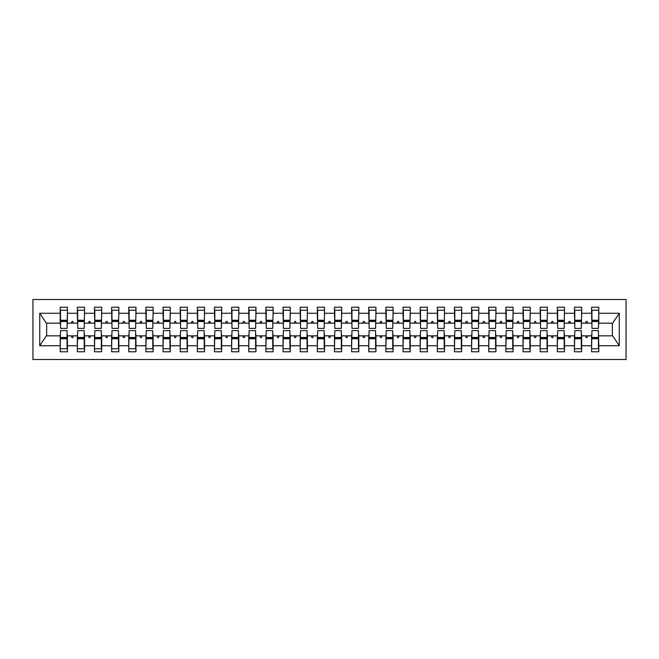 <?xml version="1.0" encoding="UTF-8"?>
<svg xmlns="http://www.w3.org/2000/svg" width="659" height="659" viewBox="0 0 659 659"><rect width="100%" height="100%" fill="white"/><g stroke="black" fill="none" stroke-linecap="round" stroke-linejoin="round"><path stroke-width="0.99" d="M32.95 359.501L626.05 359.501L626.05 299.499L32.95 299.499L32.95 359.501M591.939 333.273L591.593 335.843L581.65 335.843L581.312 333.273M598.454 325.727L598.792 323.157L612.681 323.157L619.262 313.256L619.262 345.744L598.792 345.744L598.792 351.782L591.593 351.782L591.593 335.843M598.792 323.157L598.792 307.218L591.593 307.218L591.593 313.256L581.65 313.256L581.312 325.727M591.939 325.727L591.593 313.256M574.796 333.273L574.45 335.843L564.508 335.843L564.17 333.273M591.593 345.744L581.65 345.744L581.65 351.782L574.45 351.782L574.45 335.843M581.65 313.256L581.65 307.218L574.45 307.218L574.45 313.256L564.508 313.256L564.17 325.727M574.796 325.727L574.45 313.256M557.654 333.273L557.308 335.843L547.374 335.843L547.028 333.273M574.45 345.744L564.508 345.744L564.508 351.782L557.308 351.782L557.308 335.843M564.508 313.256L564.508 307.218L557.308 307.218L557.308 313.256L547.374 313.256L547.028 325.727M557.654 325.727L557.308 313.256M540.512 333.273L540.174 335.843L530.231 335.843L529.885 333.273M557.308 345.744L547.374 345.744L547.374 351.782L540.174 351.782L540.174 335.843M547.374 313.256L547.374 307.218L540.174 307.218L540.174 313.256L530.231 313.256L529.885 325.727M540.512 325.727L540.174 313.256M523.37 333.273L523.032 335.843L513.089 335.843L512.743 333.273M540.174 345.744L530.231 345.744L530.231 351.782L523.032 351.782L523.032 335.843M530.231 313.256L530.231 307.218L523.032 307.218L523.032 313.256L513.089 313.256L512.743 325.727M523.37 325.727L523.032 313.256M506.227 333.273L505.89 335.843L495.947 335.843L495.601 333.273M523.032 345.744L513.089 345.744L513.089 351.782L505.89 351.782L505.89 335.843M513.089 313.256L513.089 307.218L505.89 307.218L505.89 313.256L495.947 313.256L495.601 325.727M506.227 325.727L505.89 313.256M489.085 333.273L488.747 335.843L478.805 335.843L478.459 333.273M505.89 345.744L495.947 345.744L495.947 351.782L488.747 351.782L488.747 335.843M495.947 313.256L495.947 307.218L488.747 307.218L488.747 313.256L478.805 313.256L478.459 325.727M489.085 325.727L488.747 313.256M471.943 333.273L471.605 335.843L461.662 335.843L461.316 333.273M488.747 345.744L478.805 345.744L478.805 351.782L471.605 351.782L471.605 335.843M478.805 313.256L478.805 307.218L471.605 307.218L471.605 313.256L461.662 313.256L461.316 325.727M471.943 325.727L471.605 313.256M454.809 333.273L454.463 335.843L444.52 335.843L444.174 333.273M471.605 345.744L461.662 345.744L461.662 351.782L454.463 351.782L454.463 335.843M461.662 313.256L461.662 307.218L454.463 307.218L454.463 313.256L444.52 313.256L444.174 325.727M454.809 325.727L454.463 313.256M437.667 333.273L437.321 335.843L427.378 335.843L427.032 333.273M454.463 345.744L444.52 345.744L444.52 351.782L437.321 351.782L437.321 335.843M444.52 313.256L444.52 307.218L437.321 307.218L437.321 313.256L427.378 313.256L427.032 325.727M437.667 325.727L437.321 313.256M420.524 333.273L420.178 335.843L410.236 335.843L409.898 333.273M437.321 345.744L427.378 345.744L427.378 351.782L420.178 351.782L420.178 335.843M427.378 313.256L427.378 307.218L420.178 307.218L420.178 313.256L410.236 313.256L409.898 325.727M420.524 325.727L420.178 313.256M403.382 333.273L403.036 335.843L393.094 335.843L392.756 333.273M420.178 345.744L410.236 345.744L410.236 351.782L403.036 351.782L403.036 335.843M410.236 313.256L410.236 307.218L403.036 307.218L403.036 313.256L393.094 313.256L392.756 325.727M403.382 325.727L403.036 313.256M386.24 333.273L385.894 335.843L375.951 335.843L375.614 333.273M403.036 345.744L393.094 345.744L393.094 351.782L385.894 351.782L385.894 335.843M393.094 313.256L393.094 307.218L385.894 307.218L385.894 313.256L375.951 313.256L375.614 325.727M386.24 325.727L385.894 313.256M369.098 333.273L368.752 335.843L358.809 335.843L358.471 333.273M385.894 345.744L375.951 345.744L375.951 351.782L368.752 351.782L368.752 335.843M375.951 313.256L375.951 307.218L368.752 307.218L368.752 313.256L358.809 313.256L358.471 325.727M369.098 325.727L368.752 313.256M351.955 333.273L351.609 335.843L341.667 335.843L341.329 333.273M368.752 345.744L358.809 345.744L358.809 351.782L351.609 351.782L351.609 335.843M358.809 313.256L358.809 307.218L351.609 307.218L351.609 313.256L341.667 313.256L341.329 325.727M351.955 325.727L351.609 313.256M334.813 333.273L334.467 335.843L324.533 335.843L324.187 333.273M351.609 345.744L341.667 345.744L341.667 351.782L334.467 351.782L334.467 335.843M341.667 313.256L341.667 307.218L334.467 307.218L334.467 313.256L324.533 313.256L324.187 325.727M334.813 325.727L334.467 313.256M317.671 333.273L317.333 335.843L307.391 335.843L307.045 333.273M334.467 345.744L324.533 345.744L324.533 351.782L317.333 351.782L317.333 335.843M324.533 313.256L324.533 307.218L317.333 307.218L317.333 313.256L307.391 313.256L307.045 325.727M317.671 325.727L317.333 313.256M300.529 333.273L300.191 335.843L290.248 335.843L289.902 333.273M317.333 345.744L307.391 345.744L307.391 351.782L300.191 351.782L300.191 335.843M307.391 313.256L307.391 307.218L300.191 307.218L300.191 313.256L290.248 313.256L289.902 325.727M300.529 325.727L300.191 313.256M283.386 333.273L283.049 335.843L273.106 335.843L272.76 333.273M300.191 345.744L290.248 345.744L290.248 351.782L283.049 351.782L283.049 335.843M290.248 313.256L290.248 307.218L283.049 307.218L283.049 313.256L273.106 313.256L272.76 325.727M283.386 325.727L283.049 313.256M266.244 333.273L265.906 335.843L255.964 335.843L255.618 333.273M283.049 345.744L273.106 345.744L273.106 351.782L265.906 351.782L265.906 335.843M273.106 313.256L273.106 307.218L265.906 307.218L265.906 313.256L255.964 313.256L255.618 325.727M266.244 325.727L265.906 313.256M249.102 333.273L248.764 335.843L238.822 335.843L238.476 333.273M265.906 345.744L255.964 345.744L255.964 351.782L248.764 351.782L248.764 335.843M255.964 313.256L255.964 307.218L248.764 307.218L248.764 313.256L238.822 313.256L238.476 325.727M249.102 325.727L248.764 313.256M231.968 333.273L231.622 335.843L221.679 335.843L221.333 333.273M248.764 345.744L238.822 345.744L238.822 351.782L231.622 351.782L231.622 335.843M238.822 313.256L238.822 307.218L231.622 307.218L231.622 313.256L221.679 313.256L221.333 325.727M231.968 325.727L231.622 313.256M214.826 333.273L214.48 335.843L204.537 335.843L204.191 333.273M231.622 345.744L221.679 345.744L221.679 351.782L214.48 351.782L214.48 335.843M221.679 313.256L221.679 307.218L214.48 307.218L214.48 313.256L204.537 313.256L204.191 325.727M214.826 325.727L214.48 313.256M197.684 333.273L197.338 335.843L187.395 335.843L187.057 333.273M214.48 345.744L204.537 345.744L204.537 351.782L197.338 351.782L197.338 335.843M204.537 313.256L204.537 307.218L197.338 307.218L197.338 313.256L187.395 313.256L187.057 325.727M197.684 325.727L197.338 313.256M180.541 333.273L180.195 335.843L170.253 335.843L169.915 333.273M197.338 345.744L187.395 345.744L187.395 351.782L180.195 351.782L180.195 335.843M187.395 313.256L187.395 307.218L180.195 307.218L180.195 313.256L170.253 313.256L169.915 325.727M180.541 325.727L180.195 313.256M163.399 333.273L163.053 335.843L153.11 335.843L152.773 333.273M180.195 345.744L170.253 345.744L170.253 351.782L163.053 351.782L163.053 335.843M170.253 313.256L170.253 307.218L163.053 307.218L163.053 313.256L153.11 313.256L152.773 325.727M163.399 325.727L163.053 313.256M146.257 333.273L145.911 335.843L135.968 335.843L135.63 333.273M163.053 345.744L153.11 345.744L153.11 351.782L145.911 351.782L145.911 335.843M153.11 313.256L153.11 307.218L145.911 307.218L145.911 313.256L135.968 313.256L135.63 325.727M146.257 325.727L145.911 313.256M129.115 333.273L128.769 335.843L118.826 335.843L118.488 333.273M145.911 345.744L135.968 345.744L135.968 351.782L128.769 351.782L128.769 335.843M135.968 313.256L135.968 307.218L128.769 307.218L128.769 313.256L118.826 313.256L118.488 325.727M129.115 325.727L128.769 313.256M111.972 333.273L111.626 335.843L101.692 335.843L101.346 333.273M128.769 345.744L118.826 345.744L118.826 351.782L111.626 351.782L111.626 335.843M118.826 313.256L118.826 307.218L111.626 307.218L111.626 313.256L101.692 313.256L101.346 325.727M111.972 325.727L111.626 313.256M94.83 333.273L94.492 335.843L84.55 335.843L84.204 333.273M111.626 345.744L101.692 345.744L101.692 351.782L94.492 351.782L94.492 335.843M101.692 313.256L101.692 307.218L94.492 307.218L94.492 313.256L84.55 313.256L84.204 325.727M94.83 325.727L94.492 313.256M77.688 333.273L77.35 335.843L67.407 335.843L67.407 351.782L60.208 351.782L60.208 335.843L46.319 335.843L39.738 345.744L39.738 313.256L46.319 323.157L60.208 323.157L60.208 313.256L39.738 313.256M94.492 345.744L84.55 345.744L84.55 351.782L77.35 351.782L77.35 335.843M84.55 313.256L84.55 307.218L77.35 307.218L77.35 313.256L67.407 313.256L67.407 307.218L60.208 307.218L60.208 313.256M77.688 325.727L77.35 313.256M60.546 333.273L60.208 335.843M60.208 323.157L60.546 325.727M598.454 333.273L598.792 345.744M581.65 345.744L581.65 335.843M564.508 345.744L564.508 335.843M547.374 345.744L547.374 335.843M530.231 345.744L530.231 335.843M513.089 345.744L513.089 335.843M495.947 345.744L495.947 335.843M478.805 345.744L478.805 335.843M461.662 345.744L461.662 335.843M444.52 345.744L444.52 335.843M427.378 345.744L427.378 335.843M410.236 345.744L410.236 335.843M393.094 345.744L393.094 335.843M375.951 345.744L375.951 335.843M358.809 345.744L358.809 335.843M341.667 345.744L341.667 335.843M324.533 345.744L324.533 335.843M307.391 345.744L307.391 335.843M290.248 345.744L290.248 335.843M273.106 345.744L273.106 335.843M255.964 345.744L255.964 335.843M238.822 345.744L238.822 335.843M221.679 345.744L221.679 335.843M204.537 345.744L204.537 335.843M187.395 345.744L187.395 335.843M170.253 345.744L170.253 335.843M153.11 345.744L153.11 335.843M135.968 345.744L135.968 335.843M118.826 345.744L118.826 335.843M101.692 345.744L101.692 335.843M84.55 345.744L84.55 335.843M619.262 313.256L598.792 313.256M77.35 345.744L67.407 345.744M60.208 345.744L39.738 345.744M585.571 323.157L587.68 323.157L587.054 321.444L586.197 321.444L585.571 323.157L581.65 323.157M591.593 323.157L587.68 323.157M585.571 335.843L586.197 337.556L587.054 337.556L587.68 335.843M568.429 323.157L570.537 323.157L569.911 321.444L569.055 321.444L568.429 323.157L564.508 323.157M574.45 323.157L570.537 323.157M568.429 335.843L569.055 337.556L569.911 337.556L570.537 335.843M551.286 323.157L553.395 323.157L552.769 321.444L551.913 321.444L551.286 323.157L547.374 323.157M557.308 323.157L553.395 323.157M551.286 335.843L551.913 337.556L552.769 337.556L553.395 335.843M534.144 323.157L536.253 323.157L535.627 321.444L534.77 321.444L534.144 323.157L530.231 323.157M540.174 323.157L536.253 323.157M534.144 335.843L534.77 337.556L535.627 337.556L536.253 335.843M517.002 323.157L519.111 323.157L518.485 321.444L517.628 321.444L517.002 323.157L513.089 323.157M523.032 323.157L519.111 323.157M517.002 335.843L517.628 337.556L518.485 337.556L519.111 335.843M499.86 323.157L501.969 323.157L501.342 321.444L500.486 321.444L499.86 323.157L495.947 323.157M505.89 323.157L501.969 323.157M499.86 335.843L500.486 337.556L501.342 337.556L501.969 335.843M482.726 323.157L484.826 323.157L484.2 321.444L483.344 321.444L482.726 323.157L478.805 323.157M488.747 323.157L484.826 323.157M482.726 335.843L483.344 337.556L484.2 337.556L484.826 335.843M465.584 323.157L467.684 323.157L467.058 321.444L466.201 321.444L465.584 323.157L461.662 323.157M471.605 323.157L467.684 323.157M465.584 335.843L466.201 337.556L467.058 337.556L467.684 335.843M448.441 323.157L450.542 323.157L449.916 321.444L449.059 321.444L448.441 323.157L444.52 323.157M454.463 323.157L450.542 323.157M448.441 335.843L449.059 337.556L449.916 337.556L450.542 335.843M431.299 323.157L433.4 323.157L432.782 321.444L431.925 321.444L431.299 323.157L427.378 323.157M437.321 323.157L433.4 323.157M431.299 335.843L431.925 337.556L432.782 337.556L433.4 335.843M414.157 323.157L416.257 323.157L415.64 321.444L414.783 321.444L414.157 323.157L410.236 323.157M420.178 323.157L416.257 323.157M414.157 335.843L414.783 337.556L415.64 337.556L416.257 335.843M397.015 323.157L399.115 323.157L398.497 321.444L397.641 321.444L397.015 323.157L393.094 323.157M403.036 323.157L399.115 323.157M397.015 335.843L397.641 337.556L398.497 337.556L399.115 335.843M379.872 323.157L381.981 323.157L381.355 321.444L380.498 321.444L379.872 323.157L375.951 323.157M385.894 323.157L381.981 323.157M379.872 335.843L380.498 337.556L381.355 337.556L381.981 335.843M362.73 323.157L364.839 323.157L364.213 321.444L363.356 321.444L362.73 323.157L358.809 323.157M368.752 323.157L364.839 323.157M362.73 335.843L363.356 337.556L364.213 337.556L364.839 335.843M345.588 323.157L347.697 323.157L347.071 321.444L346.214 321.444L345.588 323.157L341.667 323.157M351.609 323.157L347.697 323.157M345.588 335.843L346.214 337.556L347.071 337.556L347.697 335.843M328.446 323.157L330.554 323.157L329.928 321.444L329.072 321.444L328.446 323.157L324.533 323.157M334.467 323.157L330.554 323.157M328.446 335.843L329.072 337.556L329.928 337.556L330.554 335.843M311.303 323.157L313.412 323.157L312.786 321.444L311.929 321.444L311.303 323.157L307.391 323.157M317.333 323.157L313.412 323.157M311.303 335.843L311.929 337.556L312.786 337.556L313.412 335.843M294.161 323.157L296.27 323.157L295.644 321.444L294.787 321.444L294.161 323.157L290.248 323.157M300.191 323.157L296.27 323.157M294.161 335.843L294.787 337.556L295.644 337.556L296.27 335.843M277.019 323.157L279.128 323.157L278.502 321.444L277.645 321.444L277.019 323.157L273.106 323.157M283.049 323.157L279.128 323.157M277.019 335.843L277.645 337.556L278.502 337.556L279.128 335.843M259.885 323.157L261.985 323.157L261.359 321.444L260.503 321.444L259.885 323.157L255.964 323.157M265.906 323.157L261.985 323.157M259.885 335.843L260.503 337.556L261.359 337.556L261.985 335.843M242.743 323.157L244.843 323.157L244.217 321.444L243.36 321.444L242.743 323.157L238.822 323.157M248.764 323.157L244.843 323.157M242.743 335.843L243.36 337.556L244.217 337.556L244.843 335.843M225.6 323.157L227.701 323.157L227.075 321.444L226.218 321.444L225.6 323.157L221.679 323.157M231.622 323.157L227.701 323.157M225.6 335.843L226.218 337.556L227.075 337.556L227.701 335.843M208.458 323.157L210.559 323.157L209.941 321.444L209.084 321.444L208.458 323.157L204.537 323.157M214.48 323.157L210.559 323.157M208.458 335.843L209.084 337.556L209.941 337.556L210.559 335.843M191.316 323.157L193.417 323.157L192.799 321.444L191.942 321.444L191.316 323.157L187.395 323.157M197.338 323.157L193.417 323.157M191.316 335.843L191.942 337.556L192.799 337.556L193.417 335.843M174.174 323.157L176.274 323.157L175.656 321.444L174.8 321.444L174.174 323.157L170.253 323.157M180.195 323.157L176.274 323.157M174.174 335.843L174.8 337.556L175.656 337.556L176.274 335.843M157.031 323.157L159.14 323.157L158.514 321.444L157.658 321.444L157.031 323.157L153.11 323.157M163.053 323.157L159.14 323.157M157.031 335.843L157.658 337.556L158.514 337.556L159.14 335.843M139.889 323.157L141.998 323.157L141.372 321.444L140.515 321.444L139.889 323.157L135.968 323.157M145.911 323.157L141.998 323.157M139.889 335.843L140.515 337.556L141.372 337.556L141.998 335.843M122.747 323.157L124.856 323.157L124.23 321.444L123.373 321.444L122.747 323.157L118.826 323.157M128.769 323.157L124.856 323.157M122.747 335.843L123.373 337.556L124.23 337.556L124.856 335.843M105.605 323.157L107.714 323.157L107.087 321.444L106.231 321.444L105.605 323.157L101.692 323.157M111.626 323.157L107.714 323.157M105.605 335.843L106.231 337.556L107.087 337.556L107.714 335.843M88.463 323.157L90.571 323.157L89.945 321.444L89.089 321.444L88.463 323.157L84.55 323.157M94.492 323.157L90.571 323.157M88.463 335.843L89.089 337.556L89.945 337.556L90.571 335.843M71.32 323.157L73.429 323.157L72.803 321.444L71.946 321.444L71.32 323.157L67.407 323.157L67.407 313.256M77.35 323.157L73.429 323.157M71.32 335.843L71.946 337.556L72.803 337.556L73.429 335.843M67.061 333.273L67.407 335.843M67.407 323.157L67.061 325.727M619.262 345.744L612.681 335.843L598.792 335.843M46.665 323.157L46.665 335.843M612.335 335.843L612.335 323.157M60.546 321.526L60.546 310.216L67.407 310.216L67.061 328.388L60.546 328.388L60.546 321.526L67.061 321.526M67.061 337.474L67.061 348.784L60.208 348.784L60.546 330.612L67.061 330.612L67.061 337.474L60.546 337.474M77.688 321.526L77.688 310.216L84.55 310.216L84.204 328.388L77.688 328.388L77.688 321.526L84.204 321.526M84.204 337.474L84.204 348.784L77.35 348.784L77.688 330.612L84.204 330.612L84.204 337.474L77.688 337.474M94.83 321.526L94.83 310.216L101.692 310.216L101.346 328.388L94.83 328.388L94.83 321.526L101.346 321.526M101.346 337.474L101.346 348.784L94.492 348.784L94.83 330.612L101.346 330.612L101.346 337.474L94.83 337.474M111.972 321.526L111.972 310.216L118.826 310.216L118.488 328.388L111.972 328.388L111.972 321.526L118.488 321.526M118.488 337.474L118.488 348.784L111.626 348.784L111.972 330.612L118.488 330.612L118.488 337.474L111.972 337.474M129.115 321.526L129.115 310.216L135.968 310.216L135.63 328.388L129.115 328.388L129.115 321.526L135.63 321.526M135.63 337.474L135.63 348.784L128.769 348.784L129.115 330.612L135.63 330.612L135.63 337.474L129.115 337.474M146.257 321.526L146.257 310.216L153.11 310.216L152.773 328.388L146.257 328.388L146.257 321.526L152.773 321.526M152.773 337.474L152.773 348.784L145.911 348.784L146.257 330.612L152.773 330.612L152.773 337.474L146.257 337.474M163.399 321.526L163.399 310.216L170.253 310.216L169.915 328.388L163.399 328.388L163.399 321.526L169.915 321.526M169.915 337.474L169.915 348.784L163.053 348.784L163.399 330.612L169.915 330.612L169.915 337.474L163.399 337.474M180.541 321.526L180.541 310.216L187.395 310.216L187.057 328.388L180.541 328.388L180.541 321.526L187.057 321.526M187.057 337.474L187.057 348.784L180.195 348.784L180.541 330.612L187.057 330.612L187.057 337.474L180.541 337.474M197.684 321.526L197.684 310.216L204.537 310.216L204.191 328.388L197.684 328.388L197.684 321.526L204.191 321.526M204.191 337.474L204.191 348.784L197.338 348.784L197.684 330.612L204.191 330.612L204.191 337.474L197.684 337.474M214.826 321.526L214.826 310.216L221.679 310.216L221.333 328.388L214.826 328.388L214.826 321.526L221.333 321.526M221.333 337.474L221.333 348.784L214.48 348.784L214.826 330.612L221.333 330.612L221.333 337.474L214.826 337.474M231.968 321.526L231.968 310.216L238.822 310.216L238.476 328.388L231.968 328.388L231.968 321.526L238.476 321.526M238.476 337.474L238.476 348.784L231.622 348.784L231.968 330.612L238.476 330.612L238.476 337.474L231.968 337.474M249.102 321.526L249.102 310.216L255.964 310.216L255.618 328.388L249.102 328.388L249.102 321.526L255.618 321.526M255.618 337.474L255.618 348.784L248.764 348.784L249.102 330.612L255.618 330.612L255.618 337.474L249.102 337.474M266.244 321.526L266.244 310.216L273.106 310.216L272.76 328.388L266.244 328.388L266.244 321.526L272.76 321.526M272.76 337.474L272.76 348.784L265.906 348.784L266.244 330.612L272.76 330.612L272.76 337.474L266.244 337.474M283.386 321.526L283.386 310.216L290.248 310.216L289.902 328.388L283.386 328.388L283.386 321.526L289.902 321.526M289.902 337.474L289.902 348.784L283.049 348.784L283.386 330.612L289.902 330.612L289.902 337.474L283.386 337.474M300.529 321.526L300.529 310.216L307.391 310.216L307.045 328.388L300.529 328.388L300.529 321.526L307.045 321.526M307.045 337.474L307.045 348.784L300.191 348.784L300.529 330.612L307.045 330.612L307.045 337.474L300.529 337.474M317.671 321.526L317.671 310.216L324.533 310.216L324.187 328.388L317.671 328.388L317.671 321.526L324.187 321.526M324.187 337.474L324.187 348.784L317.333 348.784L317.671 330.612L324.187 330.612L324.187 337.474L317.671 337.474M334.813 321.526L334.813 310.216L341.667 310.216L341.329 328.388L334.813 328.388L334.813 321.526L341.329 321.526M341.329 337.474L341.329 348.784L334.467 348.784L334.813 330.612L341.329 330.612L341.329 337.474L334.813 337.474M351.955 321.526L351.955 310.216L358.809 310.216L358.471 328.388L351.955 328.388L351.955 321.526L358.471 321.526M358.471 337.474L358.471 348.784L351.609 348.784L351.955 330.612L358.471 330.612L358.471 337.474L351.955 337.474M369.098 321.526L369.098 310.216L375.951 310.216L375.614 328.388L369.098 328.388L369.098 321.526L375.614 321.526M375.614 337.474L375.614 348.784L368.752 348.784L369.098 330.612L375.614 330.612L375.614 337.474L369.098 337.474M386.24 321.526L386.24 310.216L393.094 310.216L392.756 328.388L386.24 328.388L386.24 321.526L392.756 321.526M392.756 337.474L392.756 348.784L385.894 348.784L386.24 330.612L392.756 330.612L392.756 337.474L386.24 337.474M403.382 321.526L403.382 310.216L410.236 310.216L409.898 328.388L403.382 328.388L403.382 321.526L409.898 321.526M409.898 337.474L409.898 348.784L403.036 348.784L403.382 330.612L409.898 330.612L409.898 337.474L403.382 337.474M420.524 321.526L420.524 310.216L427.378 310.216L427.032 328.388L420.524 328.388L420.524 321.526L427.032 321.526M427.032 337.474L427.032 348.784L420.178 348.784L420.524 330.612L427.032 330.612L427.032 337.474L420.524 337.474M437.667 321.526L437.667 310.216L444.52 310.216L444.174 328.388L437.667 328.388L437.667 321.526L444.174 321.526M444.174 337.474L444.174 348.784L437.321 348.784L437.667 330.612L444.174 330.612L444.174 337.474L437.667 337.474M454.809 321.526L454.809 310.216L461.662 310.216L461.316 328.388L454.809 328.388L454.809 321.526L461.316 321.526M461.316 337.474L461.316 348.784L454.463 348.784L454.809 330.612L461.316 330.612L461.316 337.474L454.809 337.474M471.943 321.526L471.943 310.216L478.805 310.216L478.459 328.388L471.943 328.388L471.943 321.526L478.459 321.526M478.459 337.474L478.459 348.784L471.605 348.784L471.943 330.612L478.459 330.612L478.459 337.474L471.943 337.474M489.085 321.526L489.085 310.216L495.947 310.216L495.601 328.388L489.085 328.388L489.085 321.526L495.601 321.526M495.601 337.474L495.601 348.784L488.747 348.784L489.085 330.612L495.601 330.612L495.601 337.474L489.085 337.474M506.227 321.526L506.227 310.216L513.089 310.216L512.743 328.388L506.227 328.388L506.227 321.526L512.743 321.526M512.743 337.474L512.743 348.784L505.89 348.784L506.227 330.612L512.743 330.612L512.743 337.474L506.227 337.474M523.37 321.526L523.37 310.216L530.231 310.216L529.885 328.388L523.37 328.388L523.37 321.526L529.885 321.526M529.885 337.474L529.885 348.784L523.032 348.784L523.37 330.612L529.885 330.612L529.885 337.474L523.37 337.474M540.512 321.526L540.512 310.216L547.374 310.216L547.028 328.388L540.512 328.388L540.512 321.526L547.028 321.526M547.028 337.474L547.028 348.784L540.174 348.784L540.512 330.612L547.028 330.612L547.028 337.474L540.512 337.474M557.654 321.526L557.654 310.216L564.508 310.216L564.17 328.388L557.654 328.388L557.654 321.526L564.17 321.526M564.17 337.474L564.17 348.784L557.308 348.784L557.654 330.612L564.17 330.612L564.17 337.474L557.654 337.474M574.796 321.526L574.796 310.216L581.65 310.216L581.312 328.388L574.796 328.388L574.796 321.526L581.312 321.526M581.312 337.474L581.312 348.784L574.45 348.784L574.796 330.612L581.312 330.612L581.312 337.474L574.796 337.474M591.939 321.526L591.939 310.216L598.792 310.216L598.454 328.388L591.939 328.388L591.939 321.526L598.454 321.526M598.454 337.474L598.454 348.784L591.593 348.784L591.939 330.612L598.454 330.612L598.454 337.474L591.939 337.474M67.061 338.495L60.546 338.495M60.546 320.505L67.061 320.505M77.688 320.505L84.204 320.505M94.83 320.505L101.346 320.505M111.972 320.505L118.488 320.505M129.115 320.505L135.63 320.505M84.204 338.495L77.688 338.495M101.346 338.495L94.83 338.495M118.488 338.495L111.972 338.495M135.63 338.495L129.115 338.495M146.257 320.505L152.773 320.505M152.773 338.495L146.257 338.495M163.399 320.505L169.915 320.505M169.915 338.495L163.399 338.495M180.541 320.505L187.057 320.505M187.057 338.495L180.541 338.495M197.684 320.505L204.191 320.505M204.191 338.495L197.684 338.495M214.826 320.505L221.333 320.505M221.333 338.495L214.826 338.495M231.968 320.505L238.476 320.505M238.476 338.495L231.968 338.495M249.102 320.505L255.618 320.505M255.618 338.495L249.102 338.495M266.244 320.505L272.76 320.505M272.76 338.495L266.244 338.495M283.386 320.505L289.902 320.505M289.902 338.495L283.386 338.495M300.529 320.505L307.045 320.505M307.045 338.495L300.529 338.495M317.671 320.505L324.187 320.505M324.187 338.495L317.671 338.495M334.813 320.505L341.329 320.505M341.329 338.495L334.813 338.495M351.955 320.505L358.471 320.505M358.471 338.495L351.955 338.495M369.098 320.505L375.614 320.505M375.614 338.495L369.098 338.495M386.24 320.505L392.756 320.505M392.756 338.495L386.24 338.495M403.382 320.505L409.898 320.505M409.898 338.495L403.382 338.495M420.524 320.505L427.032 320.505M427.032 338.495L420.524 338.495M437.667 320.505L444.174 320.505M444.174 338.495L437.667 338.495M454.809 320.505L461.316 320.505M461.316 338.495L454.809 338.495M471.943 320.505L478.459 320.505M478.459 338.495L471.943 338.495M489.085 320.505L495.601 320.505M495.601 338.495L489.085 338.495M506.227 320.505L512.743 320.505M512.743 338.495L506.227 338.495M523.37 320.505L529.885 320.505M529.885 338.495L523.37 338.495M540.512 320.505L547.028 320.505M547.028 338.495L540.512 338.495M557.654 320.505L564.17 320.505M564.17 338.495L557.654 338.495M574.796 320.505L581.312 320.505M581.312 338.495L574.796 338.495M591.939 320.505L598.454 320.505M598.454 338.495L591.939 338.495M67.061 338.759L60.546 338.759M60.546 320.241L67.061 320.241M77.688 320.241L84.204 320.241M94.83 320.241L101.346 320.241M111.972 320.241L118.488 320.241M129.115 320.241L135.63 320.241M84.204 338.759L77.688 338.759M101.346 338.759L94.83 338.759M118.488 338.759L111.972 338.759M135.63 338.759L129.115 338.759M146.257 320.241L152.773 320.241M152.773 338.759L146.257 338.759M163.399 320.241L169.915 320.241M169.915 338.759L163.399 338.759M180.541 320.241L187.057 320.241M187.057 338.759L180.541 338.759M197.684 320.241L204.191 320.241M204.191 338.759L197.684 338.759M214.826 320.241L221.333 320.241M221.333 338.759L214.826 338.759M231.968 320.241L238.476 320.241M238.476 338.759L231.968 338.759M249.102 320.241L255.618 320.241M255.618 338.759L249.102 338.759M266.244 320.241L272.76 320.241M272.76 338.759L266.244 338.759M283.386 320.241L289.902 320.241M289.902 338.759L283.386 338.759M300.529 320.241L307.045 320.241M307.045 338.759L300.529 338.759M317.671 320.241L324.187 320.241M324.187 338.759L317.671 338.759M334.813 320.241L341.329 320.241M341.329 338.759L334.813 338.759M351.955 320.241L358.471 320.241M358.471 338.759L351.955 338.759M369.098 320.241L375.614 320.241M375.614 338.759L369.098 338.759M386.24 320.241L392.756 320.241M392.756 338.759L386.24 338.759M403.382 320.241L409.898 320.241M409.898 338.759L403.382 338.759M420.524 320.241L427.032 320.241M427.032 338.759L420.524 338.759M437.667 320.241L444.174 320.241M444.174 338.759L437.667 338.759M454.809 320.241L461.316 320.241M461.316 338.759L454.809 338.759M471.943 320.241L478.459 320.241M478.459 338.759L471.943 338.759M489.085 320.241L495.601 320.241M495.601 338.759L489.085 338.759M506.227 320.241L512.743 320.241M512.743 338.759L506.227 338.759M523.37 320.241L529.885 320.241M529.885 338.759L523.37 338.759M540.512 320.241L547.028 320.241M547.028 338.759L540.512 338.759M557.654 320.241L564.17 320.241M564.17 338.759L557.654 338.759M574.796 320.241L581.312 320.241M581.312 338.759L574.796 338.759M591.939 320.241L598.454 320.241M598.454 338.759L591.939 338.759"/></g></svg>
